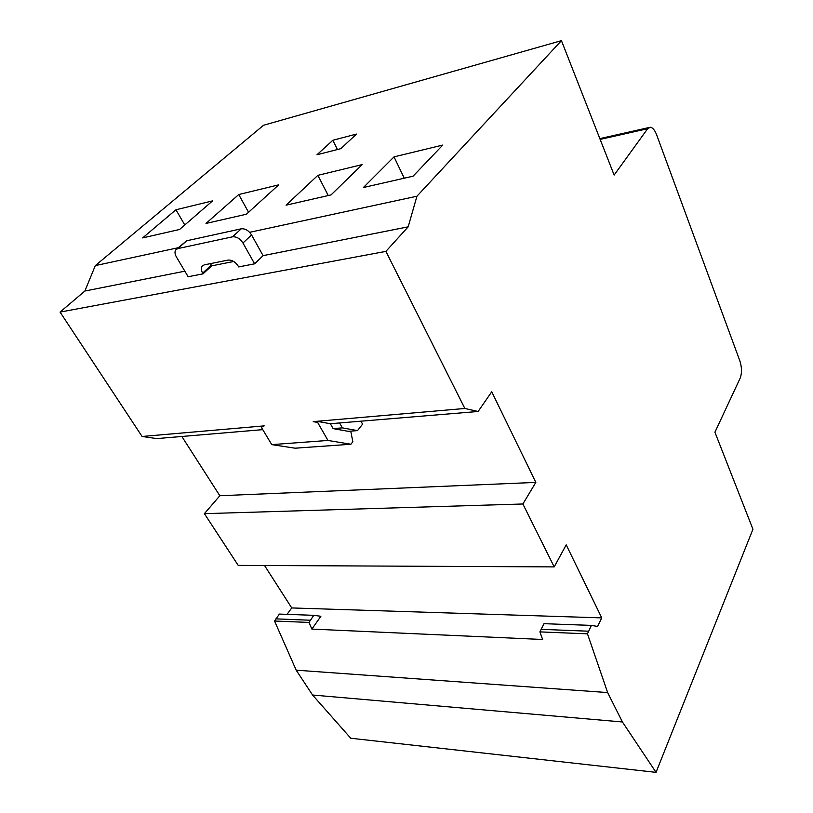 <?xml version="1.0" encoding="UTF-8"?>
<svg xmlns="http://www.w3.org/2000/svg" width="813" height="813" viewBox="0 0 813 813"><rect width="100%" height="100%" fill="white"/><g stroke="black" fill="none" stroke-linecap="round" stroke-linejoin="round"><path stroke-width="1.22" d="M591.397 625.4L543.999 623.683L539.903 631.884L587.474 633.835L591.397 625.4L597.565 626.437L601.742 617.88L566.214 544.852L554.202 566.895L522.881 503.989L535.828 482.404L491.743 391.775L478.125 411.48L464.853 408.472L385.901 251.38L408.177 226.837L416.937 196.218L561.448 40.65L614.13 175.059L647.646 128.708L650.298 127.245C652.697 127.59 654.8 130.09 656.609 134.755L739.881 360.952C741.913 367.425 742.005 373.167 740.165 378.167L714.922 432.221L752.94 529.222L656.04 772.35L350.749 738.234L312.568 695.024L296.186 670.176L274.55 621.03L279.387 614.079L313.777 615.329L320.881 616.274L311.867 629.089L542.627 639.496L539.903 631.884M274.55 621.03L309.001 622.433L313.777 615.329M309.001 622.433L311.867 629.089M296.186 670.176L607.646 692.574L587.474 633.835M656.04 772.35L622.423 721.974L607.646 692.574M262.751 429.65L156.767 438.593L142.082 436.469L60.06 312.09L385.901 251.38M408.177 226.837L263.087 255.648L251.573 234.947C248.666 230.496 245.221 228.453 241.227 228.819L186.705 240.78L176.451 249.195M254.632 263.819L242.945 243.016C240.008 238.534 236.532 236.471 232.528 236.827L177.854 248.585L175.984 249.611C174.551 251.41 174.683 253.859 176.401 256.959L188.138 276.735L203.057 273.839L202.64 273.138C201.004 270.14 200.872 267.751 202.254 265.973L204.287 264.855L228.026 260.099C231.949 259.814 235.353 261.847 238.25 266.197L238.666 266.928L254.632 263.819L263.087 255.648M233.687 261.481L211.644 265.861L210.486 263.615M203.057 273.839L211.644 265.861M184.846 271.186L84.877 291.034L95.304 265.617L263.544 125.263L561.448 40.65M60.06 312.09L84.877 291.034M535.828 482.404L219.825 495.737L181.838 436.469M342.344 427.872L357.507 430.605L348.33 431.327L333.117 428.614L342.344 427.872L339.57 422.953L478.125 411.48M357.507 430.605L362.588 424.152L361.043 421.358M339.57 422.953L330.342 423.736L318.381 421.551L313.208 421.622L464.853 408.472M333.117 428.614L330.342 423.736M350.749 431.134L352.842 441.744L350.881 444.254L295.068 448.197L271.755 444.62L327.974 440.453L317.639 422.445L313.208 421.622M287.05 614.354L291.735 607.941L601.742 617.88M317.639 422.445L318.381 421.551M327.974 440.453L350.881 444.254M142.082 436.469L264.195 425.88L261.339 427.292L271.755 444.62M264.195 425.88L261.339 427.292M312.568 695.024L622.423 721.974M291.735 607.941L264.54 565.502M554.202 566.895L238.209 565.381L204.398 513.664L219.825 495.737M522.881 503.989L204.398 513.664M416.937 196.218L249.632 232.315M178.098 247.752L95.304 265.617M317.863 175.344L286.064 205.171L331.043 194.907L362.192 164.592L317.863 175.344L328.259 195.537M238.748 194.531L206.004 223.443L246.39 214.226L278.696 184.846L238.748 194.531L248.544 212.264M394.02 156.879L363.401 187.518L413.065 176.187L442.8 145.049L394.02 156.879L404.254 178.199M175.943 209.764L142.641 237.904L179.571 229.479L212.569 200.882L175.943 209.764L184.785 224.957M332.812 140.283L316.968 154.765L340.83 148.667L356.49 134.064L332.812 140.283L337.456 149.531M588.531 631.213L541.011 629.333M310.302 620.228L275.871 618.866M647.646 128.708L600.157 139.399M202.64 273.138L211.238 265.16M242.945 243.016L251.573 234.947M232.528 236.827L241.227 228.819M177.854 248.585L186.705 240.78M599.842 138.617L648.906 127.56"/></g></svg>
